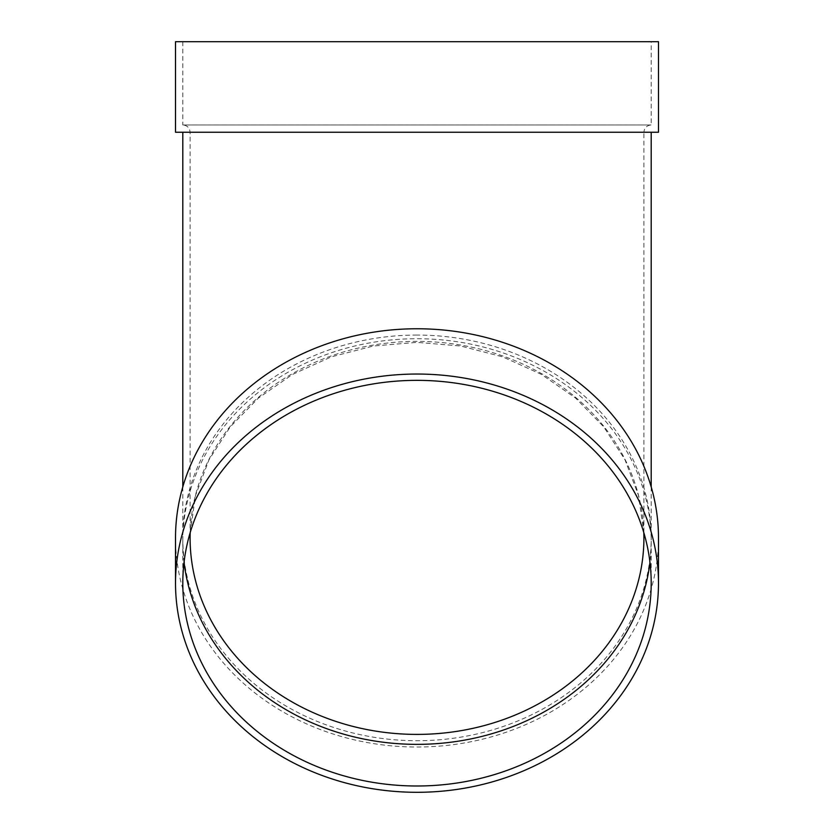 <?xml version="1.0" encoding="UTF-8"?>
<svg xmlns="http://www.w3.org/2000/svg" width="834" height="834" viewBox="0 0 834 834"><rect width="100%" height="100%" fill="white"/><g stroke="black" fill="none" stroke-linecap="round" stroke-linejoin="round"><path stroke-width="0.63" stroke-dasharray="4.17 3.13" d="M184.043 562.356A234.198 202.818 0 0 1 182.802 541.537A234.198 202.818 0 0 1 417 338.719A234.198 202.818 0 0 1 651.198 541.537A234.198 202.818 0 0 1 649.957 562.356M658.485 537.888A241.485 209.125 0 0 1 417 747.024A241.485 209.125 0 0 1 175.515 537.888M417 335.07A234.198 202.818 180 0 0 182.802 537.888A234.198 202.818 180 0 0 417 740.717A234.198 202.818 180 0 0 651.198 537.888A234.198 202.818 180 0 0 417 335.07M417 132.252L182.802 132.252L417 132.252M658.485 132.252L175.515 132.252M182.802 41.7L182.802 124.964L651.198 124.964L182.802 124.964C187.233 125.402 189.662 127.831 190.089 132.252L190.089 537.888A226.911 196.511 180 0 1 417 341.387A226.911 196.511 180 0 1 643.911 537.888L643.911 132.252L190.089 132.252L643.911 132.252C644.338 127.831 646.767 125.402 651.198 124.964L651.198 41.7L182.802 41.7L651.198 41.7M658.485 41.7L175.515 41.7M190.173 532.707L195.51 495.427L209.042 459.701L230.278 426.82L258.477 398.016L292.609 374.383L331.39 356.827L373.371 346.006L417 342.357L460.629 346.006L502.61 356.827L541.391 374.383L575.523 398.016L603.722 426.82L624.958 459.701L638.49 495.427L643.827 532.707M182.802 486.91L182.802 537.888M651.198 486.91L651.198 537.888M182.802 541.537L182.802 583.174M651.198 541.537L651.198 583.174"/><path stroke-width="1.25" d="M649.957 562.356A234.198 202.818 0 0 1 417 744.355A234.198 202.818 0 0 1 184.043 562.356M175.515 583.174L175.515 537.888A241.485 209.125 0 0 1 417 328.763A241.485 209.125 0 0 1 658.485 537.888L658.485 583.174A241.485 209.125 0 0 1 417 792.3A241.485 209.125 0 0 1 175.515 583.174A241.485 209.125 0 0 1 417 374.039A241.485 209.125 0 0 1 658.485 583.174M175.515 132.252L658.485 132.252L658.485 41.7L175.515 41.7L175.515 132.252M417 380.356A234.198 202.818 0 0 1 651.198 583.174A234.198 202.818 0 0 1 417 785.993A234.198 202.818 0 0 1 182.802 583.174A234.198 202.818 0 0 1 417 380.356M190.173 532.707L190.089 537.888A226.911 196.511 180 0 0 417 734.4A226.911 196.511 180 0 0 643.911 537.888L643.827 532.707M182.802 132.252L182.802 486.91M651.198 132.252L651.198 486.91"/></g></svg>
